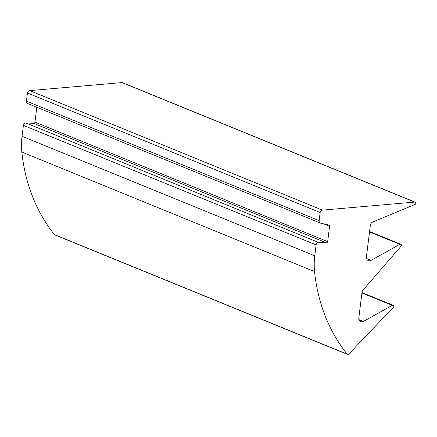 <?xml version="1.0" encoding="UTF-8"?>
<svg xmlns="http://www.w3.org/2000/svg" width="437" height="437" viewBox="0 0 437 437"><rect width="100%" height="100%" fill="white"/><g stroke="black" fill="none" stroke-linecap="round" stroke-linejoin="round"><path stroke-width="0.66" d="M348.731 354.107A1.267 1.098 -67.8 0 1 347.125 354.117A169.938 147.318 -67.8 0 1 314.558 271.585A65.157 56.488 -67.8 0 1 314.76 255.803L316.12 244.895A2.535 2.201 -67.8 0 1 318.655 242.502L326.39 242.835A1.267 1.098 112.2 0 0 327.657 241.634L329.574 226.262A1.267 1.098 112.2 0 0 328.788 224.995L320.714 223.17A2.535 2.201 -67.8 0 1 320.408 223.072A2.535 2.201 -67.8 0 1 319.141 220.63L320.152 212.519A2.535 2.201 -67.8 0 1 322.43 210.131L414.697 202.096A1.267 1.098 -67.8 0 1 414.97 204.5L372.788 221.991A3.807 3.299 112.2 0 0 370.347 225.334L366.408 256.945A3.807 3.299 112.2 0 0 368.315 260.61A3.807 3.299 112.2 0 0 371.018 260.392L399.855 244.321A1.267 1.098 -67.8 0 1 401.051 246.239L363.01 290.108A3.807 3.299 112.2 0 0 361.989 292.413L358.804 317.972A3.807 3.299 112.2 0 0 360.711 321.637A3.807 3.299 112.2 0 0 363.42 321.424L392.251 305.354A1.267 1.098 -67.8 0 1 393.447 307.271L348.731 354.107M347.524 354.418L54.816 234.904A1.267 1.098 -67.8 0 1 54.423 234.609A169.938 147.318 -67.8 0 1 21.85 152.071A65.157 56.488 -67.8 0 1 22.052 136.295L23.412 125.386A2.535 2.201 -67.8 0 1 25.952 122.994L33.682 123.321A1.267 1.098 112.2 0 0 34.955 122.125L36.801 107.278M28.006 103.656A2.535 2.201 -67.8 0 1 27.706 103.564A2.535 2.201 -67.8 0 1 26.433 101.122L27.444 93.01A2.535 2.201 -67.8 0 1 29.721 90.623L121.989 82.582A1.267 1.098 -67.8 0 1 122.442 82.653L415.15 202.162M347.125 354.117L54.423 234.609M314.558 271.585L21.85 152.071M314.76 255.803L22.052 136.295M316.12 244.895L23.412 125.386M318.655 242.502L25.952 122.994M326.39 242.835L33.682 123.321M327.657 241.634L34.955 122.125M329.574 226.262L323.593 223.82M319.141 220.63L26.433 101.122M320.152 212.519L27.444 93.01M322.43 210.131L29.721 90.623M414.697 202.096L121.989 82.582M371.018 260.392L366.528 258.562M399.855 244.321L369.522 231.938M363.42 321.424L358.93 319.589M392.251 305.354L361.918 292.965M320.408 223.072L27.706 103.564M400.756 244.25L369.576 231.517M393.153 305.277L361.973 292.55"/></g></svg>
